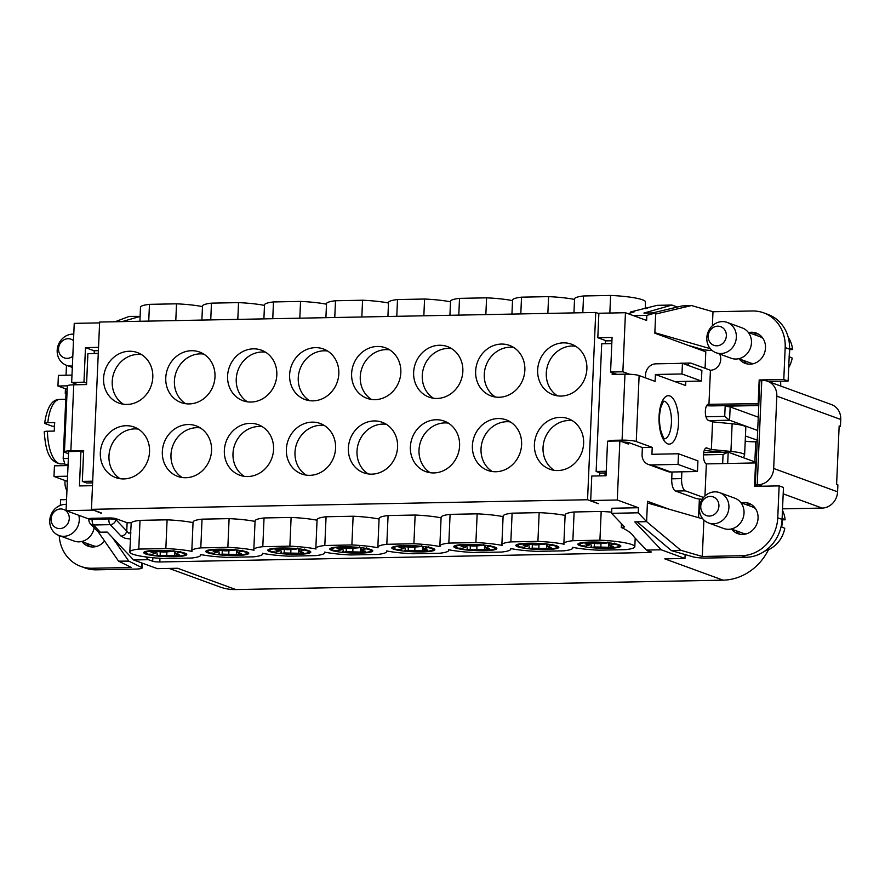 <?xml version="1.0" encoding="UTF-8"?>
<svg xmlns="http://www.w3.org/2000/svg" width="885" height="885" viewBox="0 0 885 885"><rect width="100%" height="100%" fill="white"/><g stroke="black" fill="none" stroke-linecap="round" stroke-linejoin="round"><path stroke-width="1.33" d="M139.93 321.266L140.483 307.261A35.5 5.011 -177.5 0 1 149.465 304.34L176.524 303.82L175.794 320.58M202.466 306.608A35.5 5.011 -177.5 0 0 176.524 303.82M264.482 305.413A35.5 5.011 -177.5 0 0 238.541 302.615L211.471 303.146A35.5 5.011 -177.5 0 0 202.499 306.066L201.88 320.071M326.488 304.219A35.5 5.011 -177.5 0 0 300.546 301.42L273.487 301.94A35.5 5.011 -177.5 0 0 264.504 304.871L263.896 318.877M388.504 303.024A35.5 5.011 -177.5 0 0 362.562 300.225L335.503 300.745A35.5 5.011 -177.5 0 0 326.521 303.677L325.901 317.682M450.509 301.829A35.5 5.011 -177.5 0 0 424.579 299.03L397.509 299.55A35.5 5.011 -177.5 0 0 388.526 302.471L387.918 316.487M512.526 300.623A35.5 5.011 -177.5 0 0 486.584 297.836L459.525 298.356A35.5 5.011 -177.5 0 0 450.542 301.276L449.923 315.281M574.542 299.429A35.5 5.011 -177.5 0 0 548.6 296.63L521.53 297.161A35.5 5.011 -177.5 0 0 512.548 300.081L511.939 314.087M645.209 308.754L645.497 301.984A35.5 5.011 -177.5 0 0 610.606 295.435L583.547 295.966A35.5 5.011 -177.5 0 0 574.564 298.887L573.945 312.892M583.547 295.966L582.817 312.726M610.606 295.435L609.842 313.036M677.368 307.051L671.903 305.048L657.135 305.336L630.706 311.929L634.147 311.885L628.04 313.677M211.471 303.146L210.741 319.905M397.509 299.55L396.779 316.31M424.579 299.03L423.838 315.79M335.503 300.745L334.762 317.505M362.562 300.225L361.832 316.985M548.6 296.63L547.859 313.401M521.53 297.161L520.8 313.921M300.546 301.42L299.816 318.18M629.6 374.244L622.874 371.788L625.452 312.726L646.614 320.459L646.835 315.392L655.719 312.848L654.834 333.191L705.799 351.81L705.068 368.304M633.45 315.657L646.835 315.392M685.82 381.369L685.632 385.528L655.409 374.477L681.981 373.968L682.446 363.326L655.873 363.835A10.764 9.724 110.1 0 0 645.563 374.665L645.419 377.862M679.813 363.381A10.764 4.337 -91.1 0 1 680.488 363.237L690.333 363.038A10.764 4.337 -91.1 0 1 690.997 363.16L710.434 370.262L708.951 404.312A8.065 3.252 88.9 0 0 708.442 404.224A8.065 3.252 88.9 0 0 705.345 411.724A8.065 3.252 88.9 0 0 708.254 420.275L712.569 421.846L711.363 449.514L730.933 451.427A21.517 3.042 -177.5 0 1 744.617 454.868A21.517 3.042 -177.5 0 1 744.584 455.023L743.466 457.722M625.452 312.726L598.88 313.246L597.806 337.716L612.077 337.439L610.573 372.021L616.878 374.322M622.874 371.788L610.573 372.021M597.806 337.716L606.446 340.869L611.933 340.769M611.148 343.601L611.823 343.424M671.903 305.048L643.904 313.08L655.719 312.848M758.777 405.54L725.169 406.193L724.715 416.415L705.964 416.78M758.799 405.009L713.266 405.883A10.764 1.516 2.5 0 1 706.617 405.695M698.553 517.681L699.371 499.018M722.658 463.585L723.056 454.481L703.453 454.868M703.675 452.622L728.189 452.147L723.056 454.481M638.218 512.802L611.635 513.322L611.856 508.255L638.439 507.736L638.218 512.802L646.603 521.663L647.488 501.319L668.949 509.152M672.025 472.004L671.726 478.818A10.764 4.337 88.9 0 0 675.587 491.042L695.013 498.133A10.764 1.516 2.5 0 0 702.181 499.306M638.439 507.736L617.276 500.003L619.854 440.951L628.494 444.104L628.56 442.511L642.377 447.556L642.079 454.481A10.764 9.724 110.1 0 0 648.229 464.393L667.666 471.495A10.764 9.724 110.1 0 0 670.896 472.026L697.468 471.517L678.032 464.415L651.46 464.924A10.764 9.724 110.1 0 1 648.229 464.393M92.151 518.278A5.376 0.763 -177.5 0 0 88.931 518.842L88.887 519.816A5.376 0.763 2.5 0 1 92.106 519.263L92.151 518.278L108.877 517.957A5.376 0.763 2.5 0 1 115.957 518.654L127.119 522.725L131.223 522.814L130.637 532.704L128.801 533.235L126.754 531.077C125.969 534.064 124.066 535.735 121.046 536.111L110.216 524.661L93.478 524.993L100.315 532.206L97.051 530.823L90.359 523.754A5.376 4.502 136.6 0 0 93.478 524.993A5.376 2.168 -91.1 0 1 92.106 519.263L108.833 518.942L108.877 517.957M193.041 522.626A35.5 5.011 -177.5 0 0 167.099 519.827L140.029 520.347A35.5 5.011 -177.5 0 0 131.223 522.814M255.046 521.42A35.5 5.011 -177.5 0 0 229.104 518.632L202.045 519.152A35.5 5.011 -177.5 0 0 193.063 522.073L191.813 550.802A35.5 5.011 -177.5 0 0 192.023 551.399A35.5 5.011 -177.5 0 0 165.838 548.556L138.779 549.076A35.5 5.011 -177.5 0 0 129.796 551.997A35.5 5.011 -177.5 0 0 164.687 558.546L191.757 558.026A35.5 5.011 -177.5 0 0 200.74 555.094A35.5 5.011 -177.5 0 0 200.519 554.508A35.5 5.011 -177.5 0 0 226.704 557.351L253.763 556.831A35.5 5.011 -177.5 0 0 262.745 553.899A35.5 5.011 -177.5 0 0 262.535 553.302A35.5 5.011 -177.5 0 0 288.709 556.156L315.779 555.625A35.5 5.011 -177.5 0 0 324.762 552.705A35.5 5.011 -177.5 0 0 324.541 552.107A35.5 5.011 -177.5 0 0 350.726 554.95L377.784 554.43A35.5 5.011 -177.5 0 0 386.767 551.51A35.5 5.011 -177.5 0 0 386.557 550.913A35.5 5.011 -177.5 0 0 412.731 553.756L439.801 553.236A35.5 5.011 -177.5 0 0 448.784 550.315A35.5 5.011 -177.5 0 0 448.562 549.718A35.5 5.011 -177.5 0 0 474.747 552.561L501.806 552.041A35.5 5.011 -177.5 0 0 510.789 549.109A35.5 5.011 -177.5 0 0 510.579 548.523A35.5 5.011 -177.5 0 0 536.764 551.366L563.822 550.846A35.5 5.011 -177.5 0 0 572.805 547.915A35.5 5.011 -177.5 0 0 572.584 547.317A35.5 5.011 -177.5 0 0 598.769 550.171L625.839 549.64A35.5 5.011 -177.5 0 0 634.822 546.72A35.5 5.011 -177.5 0 0 599.919 540.182L601.181 511.453L574.111 511.972A35.5 5.011 -177.5 0 0 565.128 514.893L563.878 543.622A35.5 5.011 -177.5 0 0 564.088 544.22A35.5 5.011 -177.5 0 0 537.914 541.377L510.844 541.897A35.5 5.011 -177.5 0 0 501.861 544.817A35.5 5.011 -177.5 0 0 502.083 545.414A35.5 5.011 -177.5 0 0 475.898 542.571L448.839 543.091A35.5 5.011 -177.5 0 0 439.856 546.012A35.5 5.011 -177.5 0 0 440.066 546.609A35.5 5.011 -177.5 0 0 413.892 543.766L386.822 544.286A35.5 5.011 -177.5 0 0 377.84 547.218A35.5 5.011 -177.5 0 0 378.061 547.804A35.5 5.011 -177.5 0 0 351.876 544.961L324.817 545.492A35.5 5.011 -177.5 0 0 315.834 548.412A35.5 5.011 -177.5 0 0 316.045 549.01A35.5 5.011 -177.5 0 0 289.871 546.167L262.801 546.687A35.5 5.011 -177.5 0 0 253.818 549.607A35.5 5.011 -177.5 0 0 254.039 550.204A35.5 5.011 -177.5 0 0 227.854 547.361L200.795 547.881A35.5 5.011 -177.5 0 0 191.813 550.802M317.062 520.225A35.5 5.011 -177.5 0 0 291.121 517.437L264.051 517.957A35.5 5.011 -177.5 0 0 255.079 520.878L253.818 549.607M379.068 519.03A35.5 5.011 -177.5 0 0 353.126 516.232L326.067 516.763A35.5 5.011 -177.5 0 0 317.084 519.683L315.834 548.412M441.084 517.836A35.5 5.011 -177.5 0 0 415.142 515.037L388.084 515.557A35.5 5.011 -177.5 0 0 379.101 518.488L377.84 547.218M503.089 516.641A35.5 5.011 -177.5 0 0 477.159 513.842L450.089 514.362A35.5 5.011 -177.5 0 0 441.106 517.283L439.856 546.012M565.106 515.435A35.5 5.011 -177.5 0 0 539.164 512.647L512.105 513.167A35.5 5.011 -177.5 0 0 503.123 516.088L501.861 544.817M611.69 512.149A35.5 5.011 -177.5 0 0 601.181 511.453M101.288 512.913L91.465 509.329L587.552 499.748L598.348 503.698L590.693 500.523L617.276 500.003M101.277 513.289L92.66 509.76M88.92 518.997L66.065 510.645L92.637 510.136M574.111 511.972L572.861 540.702A35.5 5.011 -177.5 0 0 563.878 543.622M167.099 519.827L165.838 548.556M140.029 520.347L138.779 549.076M353.126 516.232L351.876 544.961M326.067 516.763L324.817 545.492M611.635 513.322L624.567 526.973L621.303 527.482C627.885 530.447 632.178 533.666 634.169 537.106L646.448 550.072L650.774 551.654A5.376 0.763 -177.5 0 1 651.227 551.986A5.376 0.763 -177.5 0 1 648.008 552.539L159.798 561.964A5.376 0.763 2.5 0 1 152.707 561.267L148.392 559.685L145.759 556.908M572.861 540.702L599.919 540.182M388.084 515.557L386.822 544.286M229.104 518.632L227.854 547.361M202.045 519.152L200.795 547.881M92.494 485.688L79.44 485.931L80.944 451.35L68.643 451.593L66.065 510.645M122.053 321.609L140.084 316.454M100.315 532.206L107.207 532.073L133.624 559.973L157.386 568.657L177.564 568.258L235.864 589.565A53.797 48.631 110.1 0 1 219.723 586.888L169.19 568.424M148.392 559.685L133.624 559.973M130.814 532.139L129.796 551.997M207.588 552.738A21.517 3.042 2.5 0 1 205.785 551.41A21.517 3.042 2.5 0 1 222.931 549.187A21.517 3.042 2.5 0 1 246.959 551.974A21.517 3.042 2.5 0 1 248.773 553.291A21.517 3.042 2.5 0 1 231.627 555.514A21.517 3.042 2.5 0 1 207.588 552.738M517.648 546.753A21.517 3.042 2.5 0 1 515.833 545.426A21.517 3.042 2.5 0 1 532.991 543.202A21.517 3.042 2.5 0 1 557.019 545.99A21.517 3.042 2.5 0 1 558.833 547.306A21.517 3.042 2.5 0 1 541.686 549.53A21.517 3.042 2.5 0 1 517.648 546.753M393.626 549.142A21.517 3.042 2.5 0 1 391.812 547.826A21.517 3.042 2.5 0 1 408.97 545.602A21.517 3.042 2.5 0 1 432.997 548.379A21.517 3.042 2.5 0 1 434.812 549.707A21.517 3.042 2.5 0 1 417.665 551.93A21.517 3.042 2.5 0 1 393.626 549.142M331.609 550.337A21.517 3.042 2.5 0 1 329.806 549.021A21.517 3.042 2.5 0 1 346.953 546.797A21.517 3.042 2.5 0 1 370.992 549.585A21.517 3.042 2.5 0 1 372.795 550.901A21.517 3.042 2.5 0 1 355.648 553.125A21.517 3.042 2.5 0 1 331.609 550.337M455.642 547.948A21.517 3.042 2.5 0 1 453.828 546.631A21.517 3.042 2.5 0 1 470.975 544.397A21.517 3.042 2.5 0 1 495.014 547.184A21.517 3.042 2.5 0 1 496.817 548.501A21.517 3.042 2.5 0 1 479.67 550.736A21.517 3.042 2.5 0 1 455.642 547.948M579.664 545.547A21.517 3.042 2.5 0 1 577.85 544.231A21.517 3.042 2.5 0 1 594.997 542.007A21.517 3.042 2.5 0 1 619.035 544.795A21.517 3.042 2.5 0 1 620.839 546.111A21.517 3.042 2.5 0 1 603.692 548.335A21.517 3.042 2.5 0 1 579.664 545.547M269.604 551.532A21.517 3.042 2.5 0 1 267.79 550.216A21.517 3.042 2.5 0 1 284.937 547.992A21.517 3.042 2.5 0 1 308.976 550.78A21.517 3.042 2.5 0 1 310.79 552.096A21.517 3.042 2.5 0 1 293.632 554.32A21.517 3.042 2.5 0 1 269.604 551.532M145.582 553.933A21.517 3.042 2.5 0 1 143.768 552.616A21.517 3.042 2.5 0 1 160.915 550.381A21.517 3.042 2.5 0 1 184.954 553.169A21.517 3.042 2.5 0 1 186.768 554.486A21.517 3.042 2.5 0 1 169.61 556.72A21.517 3.042 2.5 0 1 145.582 553.933M619.854 440.951L607.553 441.184L606.037 475.776L591.766 476.041L590.693 500.523M415.142 515.037L413.892 543.766M782.528 508.842L822.132 508.078A16.14 14.591 -69.9 0 0 837.586 491.828L837.896 484.914L836.602 484.438L839.157 425.917L840.451 426.393L840.75 419.468A16.14 14.591 110.1 0 0 831.524 404.6L767.605 381.247A16.14 14.591 110.1 0 1 776.831 396.126L840.75 419.468M727.702 463.486L728.189 452.147L756.288 462.412M745.447 435.995L757.261 440.177M724.715 416.415L729.583 420.22L709.206 420.618M725.169 406.193L730.169 406.923L729.583 420.22L757.682 430.486M646.603 521.663L634.788 521.885L661.217 549.795L684.968 558.468L664.79 558.855L723.089 580.162A53.797 48.631 110.1 0 0 768.501 549.685M685.134 554.574L684.968 558.468M661.217 549.795L646.448 550.072M730.169 406.923L758.268 417.189M767.605 381.247A16.14 14.591 110.1 0 0 762.77 380.45L759.85 380.793L755.303 485.08L758.213 484.726A16.14 14.591 -69.9 0 0 773.678 468.475L776.831 396.126M758.334 486.285L755.303 485.08M840.451 426.393L839.135 426.415M780.592 381.203A53.797 48.631 110.1 0 1 780.714 386.037M66.928 490.733A16.14 14.591 110.1 0 1 64.97 482.159L65.047 480.5M80.944 451.35L83.588 452.323M605.108 472.966L604.975 475.787M77.969 384.732L71.663 382.42L74.24 323.368L99.607 322.881M98.534 347.351L85.48 347.606L83.964 382.187L71.663 382.42M85.48 347.606L94.109 350.759L98.39 350.681M94.385 353.58L94.109 350.759M83.964 382.187L86.608 383.15M291.121 517.437L289.871 546.167M264.051 517.957L262.801 546.687M539.164 512.647L537.914 541.377M512.105 513.167L510.844 541.897M65.722 464.913L65.7 465.599M235.864 589.565L723.089 580.162M98.279 353.336L93.998 353.425M238.541 302.615L237.811 319.385M273.487 301.94L272.757 318.711M149.465 304.34L148.735 321.1M647.82 308.013L645.231 308.057M587.552 499.748L595.727 312.471L99.64 322.051L91.465 509.329M595.727 312.471L598.857 313.611M477.159 513.842L475.898 542.571M450.089 514.362L448.839 543.091M486.584 297.836L485.854 314.595M459.525 298.356L458.784 315.115M59.229 535.613A37.657 34.039 -69.9 0 0 80.745 566.378L85.06 567.96A37.657 34.039 -69.9 0 0 96.354 569.829L135.726 569.066A10.764 1.516 -177.5 0 0 142.153 567.96A10.764 1.516 -177.5 0 0 141.666 567.473L141.865 562.982M112.506 537.671L128.812 561.123L141.666 567.473M128.812 561.123L118.557 561.134L98.014 531.597M80.745 566.378A37.657 34.039 -69.9 0 0 92.04 568.247L131.411 567.495L118.557 561.134M136.954 317.35L139.498 316.376L129.243 316.399L115.094 321.753M68.079 464.625L65.103 464.68L67.525 465.565M67.116 390.595L66.054 392.597L63.178 458.574L65.103 464.68M67.028 392.575L66.054 392.597M68.344 458.474L63.178 458.574M54.439 426.172L52.259 426.216L45.08 423.594C44.04 423.107 44.958 422.809 47.823 422.698L54.715 422.565A32.28 13.021 88.9 0 0 54.339 431.072L47.447 431.216A32.28 13.021 88.9 0 0 59.085 463.563A32.28 13.021 88.9 0 0 61.098 463.917L64.837 463.84M47.823 422.698A32.28 13.021 88.9 0 1 59.859 399.378C52.071 399.235 46.993 407.2 44.626 423.251L45.08 423.594M44.715 432.101C43.675 431.615 44.582 431.316 47.447 431.216M68.034 465.554L54.45 465.82L53.985 476.462L67.57 476.196M67.349 481.34L53.985 476.462M67.349 385.827L57.934 386.015L58.399 375.373L71.984 375.107M68.554 453.717L65.346 452.556A10.764 1.516 2.5 0 1 64.439 451.892L67.326 385.915A10.764 1.516 2.5 0 1 73.754 384.809L70.866 450.786L83.666 450.531L82.316 481.396L92.693 481.197M98.268 353.502L87.892 353.701L86.553 384.566L73.754 384.809M64.439 451.892A10.764 1.516 2.5 0 1 70.866 450.786M82.316 481.396L86.641 482.967L92.615 482.856M82.028 541.653A16.14 14.591 -69.9 0 0 88.124 546.167A16.14 14.591 -69.9 0 0 92.969 546.974A16.14 14.591 -69.9 0 0 104.563 541.012M66.541 499.638L60.6 499.748L60.357 505.357M86.343 543.224A16.14 14.591 -69.9 0 0 90.347 546.764M96.62 546.41A13.983 12.644 110.1 0 1 93.179 545.724L81.663 541.52M94.164 527.77A16.14 14.591 110.1 0 1 74.086 541.045L58.974 535.513A16.14 14.591 110.1 0 1 49.748 520.645A16.14 14.591 110.1 0 1 66.331 504.428M78.809 515.302A16.14 14.591 110.1 0 1 79.274 520.07A16.14 14.591 110.1 0 1 58.974 535.513M51.109 518.953A9.923 8.972 110.1 0 1 60.622 508.963A9.923 8.972 110.1 0 1 69.273 518.61A9.923 8.972 110.1 0 1 59.76 528.599A9.923 8.972 110.1 0 1 51.109 518.953M66.475 365.295L66.043 375.218M65.446 388.758L65.247 393.338L66.021 393.327M72.382 366.003A16.14 14.591 110.1 0 1 66.408 365.262A16.14 14.591 110.1 0 1 57.182 350.394A16.14 14.591 110.1 0 1 73.765 334.165M72.802 356.212A9.923 8.972 110.1 0 1 63.222 357.407A9.923 8.972 110.1 0 1 58.543 348.701A9.923 8.972 110.1 0 1 63.986 339.807A9.923 8.972 110.1 0 1 73.488 340.625M67.171 389.389L57.934 386.015M65.247 393.338L66.01 393.626M671.726 478.818L681.572 478.63L681.87 471.816M706.042 447.954L711.363 449.514M722.647 452.257L707.458 450.764A10.764 1.516 2.5 0 1 704.25 450.354M733.776 454.182A10.764 1.516 -177.5 0 0 731.386 453.319M744.617 454.868L745.823 427.201A21.517 3.042 -177.5 0 0 732.138 423.771L712.569 421.846M703.542 497.47L685.421 490.854A10.764 4.337 88.9 0 1 681.572 478.63M655.409 374.477L655.099 381.391L639.125 375.561A10.764 1.516 -177.5 0 0 624.965 374.167L612.166 374.421L612.243 372.64M642.377 447.556L652.223 447.367L636.249 441.526A10.764 1.516 -177.5 0 0 622.078 440.144L624.965 374.167M652.223 447.367L651.924 454.282L678.496 453.773L678.032 464.415M707.049 447.932A8.065 3.252 88.9 0 0 706.54 447.854A8.065 3.252 88.9 0 0 703.442 455.355A8.065 3.252 88.9 0 0 706.352 463.895L704.947 496.009M687.756 365.262A10.764 4.337 -91.1 0 1 690.333 363.038M628.56 442.511L622.188 441.803M611.812 343.59L601.7 343.789L596.125 471.473L600.45 473.055L606.159 472.944M609.256 441.15L609.289 440.387L622.078 440.144M609.289 440.387L611.269 441.117M768.125 381.435L788.115 381.048L789.508 349.132A37.657 34.039 -69.9 0 0 767.981 314.429L763.655 312.848A37.657 34.039 -69.9 0 0 752.361 310.978L712.989 311.73L712.381 325.746M712.193 350.526A10.764 1.516 2.5 0 1 702.059 349.343L687.778 345.227M710.323 348.679L654.856 332.705M712.989 311.73L691.495 305.546L655.663 314.042M652.676 312.903L682.191 305.911L691.495 305.546M596.125 471.473L606.236 471.285M674.835 381.579L701.418 381.07L701.882 370.428L682.446 363.326M702.889 518.931L647.422 502.957M637.134 521.84L671.505 550.647L692.999 556.831A10.764 1.516 -177.5 0 0 706.628 558.048L746 557.296A37.657 34.039 -69.9 0 0 782.075 519.384L783.468 487.458L779.143 485.887L754.54 486.363L755.558 462.944L756.255 463.198M779.143 485.887L777.749 517.802A37.657 34.039 -69.9 0 1 741.674 555.714L702.303 556.477L680.808 550.282L646.603 521.619M680.808 550.282L671.505 550.647M757.195 441.748L755.724 441.781A10.764 1.516 -177.5 0 1 745.214 441.184M707.945 404.323L758.854 403.615M739.097 358.856A16.14 14.591 -69.9 0 0 745.203 363.37A16.14 14.591 -69.9 0 0 750.038 364.177A16.14 14.591 -69.9 0 0 765.171 350.615A16.14 14.591 -69.9 0 0 756.277 333.059A16.14 14.591 -69.9 0 0 751.431 332.251A16.14 14.591 -69.9 0 0 748.699 332.583M710.434 370.262A10.764 9.724 -69.9 0 0 719.228 364.72A10.764 9.724 -69.9 0 0 719.605 354.022M758.168 403.361L759.186 379.953L783.789 379.477L785.183 347.551A37.657 34.039 -69.9 0 0 763.655 312.848M758.368 334.032A16.14 14.591 -69.9 0 0 755.757 333.833A16.14 14.591 -69.9 0 0 753.013 334.165M743.422 360.438A16.14 14.591 -69.9 0 0 747.427 363.978M753.688 363.613A13.983 12.644 110.1 0 1 750.259 362.927L738.743 358.724M748.334 332.45L759.85 336.654A13.983 12.644 110.1 0 1 762.925 338.347M727.127 322.405L742.238 327.926A16.14 14.591 110.1 0 1 751.465 342.805A16.14 14.591 110.1 0 1 731.165 358.248L716.042 352.728A16.14 14.591 110.1 0 1 706.816 337.849A16.14 14.591 110.1 0 1 727.127 322.405A16.14 14.591 110.1 0 1 736.353 337.285A16.14 14.591 110.1 0 1 716.042 352.728M726.353 335.813A9.923 8.972 110.1 0 1 716.839 345.803A9.923 8.972 110.1 0 1 708.188 336.167A9.923 8.972 110.1 0 1 717.691 326.167A9.923 8.972 110.1 0 1 726.353 335.813M783.789 379.477L788.115 381.048M759.186 379.953L760.757 380.517M706.352 463.895L755.558 462.944M764.883 551.023A27.7 25.046 -69.9 0 0 784.785 528.323L781.676 526.885A28.552 25.809 -69.9 0 0 782.163 522.626A28.552 25.809 -69.9 0 0 782.097 518.853M782.052 518.367L785.15 519.805A27.7 25.046 -69.9 0 0 782.462 510.391M785.15 519.805L782.163 519.86M702.303 556.477L703.896 520.015M731.663 529.108A16.14 14.591 -69.9 0 0 737.769 533.633A16.14 14.591 -69.9 0 0 742.603 534.429A16.14 14.591 -69.9 0 0 757.737 520.867A16.14 14.591 -69.9 0 0 748.843 503.311A16.14 14.591 -69.9 0 0 743.997 502.514A16.14 14.591 -69.9 0 0 741.265 502.835M750.934 504.295A16.14 14.591 -69.9 0 0 748.323 504.085A16.14 14.591 -69.9 0 0 745.579 504.417M735.988 530.69A16.14 14.591 -69.9 0 0 739.993 534.23M746.254 533.876A13.983 12.644 110.1 0 1 742.825 533.19L731.309 528.976M740.9 502.702L752.416 506.906A13.983 12.644 110.1 0 1 755.491 508.598M719.693 492.657L734.804 498.189A16.14 14.591 110.1 0 1 744.031 513.057A16.14 14.591 110.1 0 1 723.731 528.5L708.619 522.98A16.14 14.591 110.1 0 1 699.382 508.101A16.14 14.591 110.1 0 1 719.693 492.657A16.14 14.591 110.1 0 1 728.919 507.536A16.14 14.591 110.1 0 1 708.619 522.98M718.919 506.065A9.923 8.972 110.1 0 1 709.405 516.066A9.923 8.972 110.1 0 1 700.754 506.419A9.923 8.972 110.1 0 1 710.257 496.43A9.923 8.972 110.1 0 1 718.919 506.065M768.412 381.546A27.7 25.046 -69.9 0 0 769.353 381.413M788.701 367.596A27.7 25.046 -69.9 0 0 792.219 358.06L789.11 356.633M789.199 356.135A28.552 25.809 -69.9 0 0 789.597 352.363A28.552 25.809 -69.9 0 0 789.531 348.568M789.486 348.115L792.584 349.553A27.7 25.046 -69.9 0 0 788.214 337.24M792.584 349.553L789.597 349.608M701.418 381.07L681.981 373.968M678.496 453.773L697.933 460.875L697.468 471.517M599.565 475.898L599.698 472.778M605.34 343.712L605.473 340.515M100.326 452.81A26.893 24.315 -69.9 0 0 115.703 477.59A26.893 24.315 -69.9 0 0 149.543 451.859A26.893 24.315 -69.9 0 0 134.166 427.068A26.893 24.315 -69.9 0 0 100.326 452.81M410.386 446.825A26.893 24.315 -69.9 0 0 425.762 471.605A26.893 24.315 -69.9 0 0 459.592 445.874A26.893 24.315 -69.9 0 0 444.215 421.083A26.893 24.315 -69.9 0 0 410.386 446.825M475.643 371.136A26.893 24.315 -69.9 0 0 491.02 395.927A26.893 24.315 -69.9 0 0 524.86 370.184A26.893 24.315 -69.9 0 0 509.483 345.404A26.893 24.315 -69.9 0 0 475.643 371.136M537.66 369.941A26.893 24.315 -69.9 0 0 553.037 394.732A26.893 24.315 -69.9 0 0 586.877 368.99A26.893 24.315 -69.9 0 0 571.489 344.199A26.893 24.315 -69.9 0 0 537.66 369.941M165.772 377.795A26.893 24.315 -69.9 0 0 181.148 402.587A26.893 24.315 -69.9 0 0 214.989 376.844A26.893 24.315 -69.9 0 0 199.612 352.053A26.893 24.315 -69.9 0 0 165.772 377.795M103.578 378.315A26.893 24.315 -69.9 0 0 118.955 403.106A26.893 24.315 -69.9 0 0 152.795 377.375A26.893 24.315 -69.9 0 0 137.418 352.584A26.893 24.315 -69.9 0 0 103.578 378.315M227.6 375.926A26.893 24.315 -69.9 0 0 242.977 400.717A26.893 24.315 -69.9 0 0 276.817 374.974A26.893 24.315 -69.9 0 0 261.44 350.183A26.893 24.315 -69.9 0 0 227.6 375.926M289.616 374.731A26.893 24.315 -69.9 0 0 304.993 399.522A26.893 24.315 -69.9 0 0 338.822 373.78A26.893 24.315 -69.9 0 0 323.445 348.989A26.893 24.315 -69.9 0 0 289.616 374.731M348.369 448.02A26.893 24.315 -69.9 0 0 363.746 472.811A26.893 24.315 -69.9 0 0 397.586 447.069A26.893 24.315 -69.9 0 0 382.209 422.278A26.893 24.315 -69.9 0 0 348.369 448.02M286.364 449.215A26.893 24.315 -69.9 0 0 301.741 474.006A26.893 24.315 -69.9 0 0 335.57 448.264A26.893 24.315 -69.9 0 0 320.193 423.472A26.893 24.315 -69.9 0 0 286.364 449.215M534.407 444.425A26.893 24.315 -69.9 0 0 549.784 469.216A26.893 24.315 -69.9 0 0 583.624 443.474A26.893 24.315 -69.9 0 0 568.236 418.694A26.893 24.315 -69.9 0 0 534.407 444.425M162.331 451.604A26.893 24.315 -69.9 0 0 177.719 476.395A26.893 24.315 -69.9 0 0 211.548 450.664A26.893 24.315 -69.9 0 0 196.171 425.873A26.893 24.315 -69.9 0 0 162.331 451.604M351.622 373.536A26.893 24.315 -69.9 0 0 366.998 398.316A26.893 24.315 -69.9 0 0 400.839 372.585A26.893 24.315 -69.9 0 0 385.462 347.794A26.893 24.315 -69.9 0 0 351.622 373.536M224.347 450.41A26.893 24.315 -69.9 0 0 239.724 475.201A26.893 24.315 -69.9 0 0 273.565 449.458A26.893 24.315 -69.9 0 0 258.188 424.678A26.893 24.315 -69.9 0 0 224.347 450.41M472.391 445.62A26.893 24.315 -69.9 0 0 487.768 470.411A26.893 24.315 -69.9 0 0 521.608 444.679A26.893 24.315 -69.9 0 0 506.231 419.888A26.893 24.315 -69.9 0 0 472.391 445.62M413.638 372.331A26.893 24.315 -69.9 0 0 429.015 397.122A26.893 24.315 -69.9 0 0 462.844 371.39A26.893 24.315 -69.9 0 0 447.467 346.599A26.893 24.315 -69.9 0 0 413.638 372.331M138.314 429.103A26.893 24.315 -69.9 0 0 108.966 455.963A26.893 24.315 -69.9 0 0 120.194 478.719M448.374 423.118A26.893 24.315 -69.9 0 0 419.014 449.978A26.893 24.315 -69.9 0 0 430.243 472.734M513.632 347.429A26.893 24.315 -69.9 0 0 484.283 374.3A26.893 24.315 -69.9 0 0 495.512 397.055M575.648 346.234A26.893 24.315 -69.9 0 0 546.288 373.094A26.893 24.315 -69.9 0 0 557.517 395.849M203.76 354.088A26.893 24.315 -69.9 0 0 174.411 380.948A26.893 24.315 -69.9 0 0 185.64 403.704M141.567 354.62A26.893 24.315 -69.9 0 0 112.218 381.479A26.893 24.315 -69.9 0 0 123.435 404.235M265.589 352.219A26.893 24.315 -69.9 0 0 236.24 379.079A26.893 24.315 -69.9 0 0 247.468 401.834M327.605 351.024A26.893 24.315 -69.9 0 0 298.245 377.884A26.893 24.315 -69.9 0 0 309.473 400.639M386.358 424.313A26.893 24.315 -69.9 0 0 357.009 451.173A26.893 24.315 -69.9 0 0 368.237 473.929M324.352 425.508A26.893 24.315 -69.9 0 0 294.993 452.368A26.893 24.315 -69.9 0 0 306.221 475.123M572.396 420.718A26.893 24.315 -69.9 0 0 543.036 447.589A26.893 24.315 -69.9 0 0 554.264 470.344M200.331 427.909A26.893 24.315 -69.9 0 0 170.971 454.768A26.893 24.315 -69.9 0 0 182.199 477.524M389.61 349.829A26.893 24.315 -69.9 0 0 360.261 376.689A26.893 24.315 -69.9 0 0 371.49 399.445M262.336 426.703A26.893 24.315 -69.9 0 0 232.987 453.562A26.893 24.315 -69.9 0 0 244.216 476.318M510.38 421.924A26.893 24.315 -69.9 0 0 481.031 448.784A26.893 24.315 -69.9 0 0 492.259 471.539M451.627 348.635A26.893 24.315 -69.9 0 0 422.267 375.494A26.893 24.315 -69.9 0 0 433.495 398.25M160.296 551.809L160.141 555.349L157.475 555.747L156.634 551.499M156.877 555.017L157.475 555.747A19.514 2.755 2.5 0 0 180.982 555.857A19.514 2.755 2.5 0 0 179.998 552.373L175.086 553.756L179.511 554.884L174.411 555.647L160.141 555.349M173.737 550.437L173.062 551.355A19.514 2.755 2.5 0 0 149.554 551.244A19.514 2.755 2.5 0 0 150.538 554.729L149.941 553.999L150.538 554.729L155.45 553.346L155.528 551.543M155.45 553.346L151.025 552.218L156.125 551.455L163.769 552.096L173.062 551.355M177.321 552.771L177.376 551.554M179.998 552.373L180.662 551.455M175.086 553.756L175.197 551.278M174.611 551.211L174.411 555.647M166.767 555.006L166.9 551.93M346.323 548.213L346.168 551.753L343.502 552.151L342.672 547.903M342.904 551.432L343.502 552.151A19.514 2.755 2.5 0 0 367.01 552.262A19.514 2.755 2.5 0 0 366.025 548.777L361.124 550.171L365.538 551.3L360.449 552.052L346.168 551.753M359.764 546.841L359.1 547.76A19.514 2.755 2.5 0 0 335.592 547.649A19.514 2.755 2.5 0 0 336.577 551.134L335.979 550.415L336.577 551.134L341.477 549.751L341.555 547.948M341.477 549.751L337.063 548.623L342.152 547.859L349.796 548.501L359.1 547.76M363.359 549.187L363.414 547.97M366.025 548.777L366.7 547.859M361.124 550.171L361.224 547.682M360.637 547.616L360.449 552.052M352.805 551.41L352.938 548.346M222.301 550.603L222.146 554.154L219.48 554.552L218.639 550.304M218.883 553.822L219.48 554.552A19.514 2.755 2.5 0 0 242.988 554.663A19.514 2.755 2.5 0 0 242.003 551.178L237.103 552.561L241.516 553.689L236.428 554.452L222.146 554.154M235.742 549.242L235.078 550.16A19.514 2.755 2.5 0 0 211.57 550.05A19.514 2.755 2.5 0 0 212.555 553.534L211.957 552.804L212.555 553.534L217.456 552.14L217.533 550.348M217.456 552.14L213.042 551.023L218.13 550.26L225.775 550.901L235.078 550.16M239.337 551.576L239.392 550.359M242.003 551.178L242.678 550.26M237.103 552.561L237.202 550.083M236.616 550.016L236.428 554.452M228.784 553.811L228.916 550.736M284.317 549.408L284.162 552.948L281.496 553.357L280.656 549.098M280.899 552.627L281.496 553.357A19.514 2.755 2.5 0 0 305.004 553.468A19.514 2.755 2.5 0 0 304.02 549.983L299.108 551.366L303.533 552.494L298.433 553.258L284.162 552.948M297.758 548.047L297.083 548.966A19.514 2.755 2.5 0 0 273.576 548.855A19.514 2.755 2.5 0 0 274.56 552.34L273.963 551.609L274.56 552.34L279.472 550.946L279.549 549.142M279.472 550.946L275.047 549.817L280.147 549.054L287.791 549.707L297.083 548.966M301.342 550.381L301.398 549.165M304.02 549.983L304.683 549.065M299.108 551.366L299.219 548.888M298.632 548.822L298.433 553.258M290.789 552.605L290.922 549.541M408.339 547.019L408.184 550.558L405.518 550.957L404.677 546.709M404.921 550.227L405.518 550.957A19.514 2.755 2.5 0 0 429.026 551.067A19.514 2.755 2.5 0 0 428.041 547.583L423.13 548.966L427.555 550.094L422.455 550.857L408.184 550.558M421.78 545.647L421.105 546.565A19.514 2.755 2.5 0 0 397.597 546.454A19.514 2.755 2.5 0 0 398.582 549.939L397.984 549.209L398.582 549.939L403.494 548.556L403.571 546.753M403.494 548.556L399.069 547.428L404.168 546.664L411.813 547.306L421.105 546.565M425.364 547.981L425.419 546.764M428.041 547.583L428.705 546.664M423.13 548.966L423.24 546.487M422.654 546.421L422.455 550.857M414.811 550.216L414.943 547.151M532.361 544.618L532.206 548.169L529.54 548.567L528.699 544.319M528.942 547.837L529.54 548.567A19.514 2.755 2.5 0 0 553.048 548.678A19.514 2.755 2.5 0 0 552.063 545.193L547.151 546.576L551.576 547.704L546.476 548.468L532.206 548.169M545.802 543.257L545.127 544.175A19.514 2.755 2.5 0 0 521.619 544.065A19.514 2.755 2.5 0 0 522.604 547.549L522.006 546.819L522.604 547.549L527.515 546.167L527.593 544.363M527.515 546.167L523.09 545.038L528.19 544.275L535.834 544.917L545.127 544.175M549.397 545.591L549.441 544.375M552.063 545.193L552.727 544.275M547.151 546.576L547.262 544.098M546.676 544.032L546.476 548.468M538.832 547.826L538.965 544.751M470.355 545.824L470.2 549.364L467.523 549.762L466.694 545.514M466.926 549.032L467.523 549.762A19.514 2.755 2.5 0 0 491.031 549.873A19.514 2.755 2.5 0 0 490.047 546.388L485.146 547.771L489.56 548.899L484.471 549.662L470.2 549.364M483.785 544.452L483.122 545.37A19.514 2.755 2.5 0 0 459.614 545.26A19.514 2.755 2.5 0 0 460.598 548.744L460.001 548.014L460.598 548.744L465.499 547.361L465.587 545.558M465.499 547.361L461.085 546.233L466.174 545.47L473.818 546.111L483.122 545.37M487.381 546.786L487.436 545.569M490.047 546.388L490.721 545.47M485.146 547.771L485.257 545.293M484.659 545.226L484.471 549.662M476.827 549.021L476.96 545.945M594.377 543.423L594.222 546.963L591.545 547.372L590.715 543.113M590.948 546.642L591.545 547.372A19.514 2.755 2.5 0 0 615.053 547.483A19.514 2.755 2.5 0 0 614.068 543.998L609.168 545.381L613.582 546.51L608.493 547.273L594.222 546.963M607.818 542.062L607.143 542.981A19.514 2.755 2.5 0 0 583.635 542.87A19.514 2.755 2.5 0 0 584.62 546.355L584.023 545.625L584.62 546.355L589.521 544.961L589.609 543.169M589.521 544.961L585.107 543.832L590.195 543.069L597.84 543.722L607.143 542.981M611.402 544.397L611.458 543.18M614.068 543.998L614.743 543.08M609.168 545.381L609.278 542.903M608.692 542.837L608.493 547.273M600.849 546.631L600.981 543.556M630.706 311.929L630.662 312.925M127.119 522.725L126.754 531.077L115.913 519.639A5.376 4.502 -43.4 0 1 110.216 524.661A5.376 2.168 88.9 0 1 108.833 518.942A5.376 0.763 2.5 0 1 115.913 519.639L115.957 518.654M621.458 523.688L621.303 527.482M130.361 539.076L124.94 538.202L121.046 536.111M152.707 561.267L152.862 557.727M757.228 484.748L761.786 380.462M822.132 508.078L783.192 493.852M762.273 486.208L758.213 484.726M837.586 491.828L773.678 468.475M648.086 550.68L648.008 552.539M159.798 561.964L159.953 558.291M92.04 568.247L96.354 569.829M732.138 423.771L730.933 451.427M675.587 491.042L685.421 490.854M667.732 443.85A24.205 9.768 88.9 0 0 678.496 423.45A24.205 9.768 88.9 0 0 669.823 395.96A24.205 9.768 88.9 0 0 659.059 416.359A24.205 9.768 88.9 0 0 667.732 443.85M639.125 375.561L636.249 441.526M664.547 438.805A18.828 7.589 88.9 0 0 671.461 420.906A18.828 7.589 88.9 0 0 664.668 401.381A18.828 7.589 88.9 0 0 663.827 401.182M754.85 461.881L755.724 441.781M785.183 347.551L789.508 349.132M777.749 517.802L782.075 519.384M741.674 555.714L746 557.296M651.46 464.924L670.896 472.026M144.764 551.93A20.565 2.909 2.5 0 1 144.775 551.753L144.764 551.93C144.509 552.882 146.39 553.811 150.406 554.729M185.828 553.722L185.872 553.567A20.565 2.909 2.5 0 1 185.828 553.722C186.68 554.475 184.644 555.249 179.732 556.045C173.25 556.654 165.794 556.565 157.375 555.747M371.877 549.961A20.565 2.909 2.5 0 1 371.866 550.127C372.707 550.89 370.682 551.665 365.77 552.45C359.288 553.07 351.832 552.97 343.402 552.163M206.78 550.736A20.565 2.909 2.5 0 1 206.78 550.558L206.78 550.736C206.515 551.676 208.395 552.616 212.411 553.523M247.855 552.351A20.565 2.909 2.5 0 1 247.844 552.528C248.685 553.28 246.661 554.054 241.738 554.851C235.255 555.459 227.81 555.36 219.38 554.552M309.861 551.156A20.565 2.909 2.5 0 1 309.85 551.322C310.701 552.085 308.666 552.859 303.754 553.645C297.272 554.264 289.815 554.165 281.397 553.357M433.893 548.766A20.565 2.909 2.5 0 1 433.871 548.932C434.723 549.696 432.688 550.47 427.776 551.255C421.293 551.875 413.837 551.775 405.418 550.957M557.893 546.543L557.937 546.388A20.565 2.909 2.5 0 1 557.893 546.543C558.745 547.295 556.709 548.069 551.798 548.866C545.315 549.474 537.859 549.375 529.44 548.567M495.899 547.561A20.565 2.909 2.5 0 1 495.888 547.738C496.728 548.49 494.704 549.264 489.792 550.061C483.31 550.669 475.853 550.581 467.424 549.762M619.909 545.337L619.954 545.182A20.565 2.909 2.5 0 1 619.909 545.337C620.761 546.1 618.726 546.875 613.814 547.66C607.331 548.28 599.875 548.18 591.445 547.372M635.187 538.18L634.822 546.72M88.887 519.816A5.376 5.376 0 0 0 90.359 523.754M386.8 550.957L386.767 551.51M448.806 549.762L448.784 550.315M142.363 563.17L142.153 567.96M61.098 463.917C48.022 462.302 45.423 447.854 44.25 431.769M59.859 399.378L65.767 399.257M66.408 365.262L72.316 367.419M664.657 438.894L664.701 438.905C664.79 437.787 664.757 442.511 660.664 430.143C658.993 422.09 659.082 414.445 660.918 407.2L663.496 401.17M330.802 548.335C330.536 549.286 332.417 550.216 336.444 551.134M268.786 549.53C268.531 550.481 270.412 551.41 274.427 552.328M392.807 547.14C392.553 548.092 394.433 549.021 398.449 549.939M516.829 544.751C516.574 545.691 518.455 546.631 522.471 547.549M454.824 545.945C454.558 546.897 456.439 547.826 460.465 548.744M578.845 543.545C578.58 544.496 580.46 545.426 584.487 546.344"/></g></svg>
